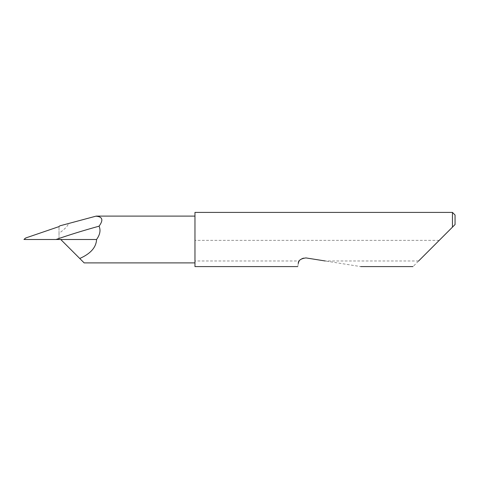 <?xml version="1.0" encoding="UTF-8"?>
<svg xmlns="http://www.w3.org/2000/svg" width="479" height="479" viewBox="0 0 479 479"><rect width="100%" height="100%" fill="white"/><g stroke="black" fill="none" stroke-linecap="round" stroke-linejoin="round"><path stroke-width="0.36" stroke-dasharray="2.4 1.8" d="M452.451 212.407L452.451 227.148L413.006 266.593M194.965 266.593L194.965 260.983L299.219 260.983C300.872 258.63 303.129 257.606 305.991 257.924L360.723 266.593M299.022 261.318L298.651 262.097M298.249 263.546C297.615 267.575 297.615 267.575 298.249 263.546M418.616 260.983L325.301 260.983M439.231 240.368L194.965 240.368L194.965 216.095L194.965 262.905L194.965 212.407M79.742 258.48L60.761 239.5L59.025 239.5L59.025 226.597M95.914 216.179L68.683 223.477C67.527 226.298 64.312 229.567 59.025 233.279L59.025 226.28M59.725 225.878L68.683 223.477M59.025 233.279L59.025 239.5L25.788 239.5L25.291 239.464L25.662 237.997M24.651 239.5L25.291 239.464M25.788 239.5L25.076 239.5M194.965 240.368L194.965 260.983M455.05 224.543L455.05 215.011"/><path stroke-width="0.72" d="M418.616 260.983L452.451 227.148L452.451 212.407L194.965 212.407L194.965 266.593L297.77 266.593M299.219 260.983L299.022 261.318M298.651 262.097L298.249 263.546C297.615 267.575 297.615 267.575 298.249 263.546C298.249 260.438 300.83 258.564 305.991 257.924L325.301 260.983M79.742 258.48C90.591 253.702 96.195 247.374 96.566 239.5C100.039 234.638 100.871 230.201 99.057 226.184C83.58 230.453 69.233 234.896 56.019 239.5L60.761 239.5L84.172 262.905L194.965 262.905M99.057 226.184C103.62 219.999 102.572 216.664 95.914 216.179L59.725 225.878L59.025 226.597L25.662 237.997L24.968 238.566L24.651 239.5L25.076 239.5M24.651 239.5L56.019 239.5M455.05 224.543L452.451 227.148L455.05 224.543L455.05 215.011L452.451 212.407M60.761 239.5L96.566 239.5M413.006 266.593L360.723 266.593M24.896 238.632L23.95 239.5M194.965 216.095L96.243 216.095"/></g></svg>
